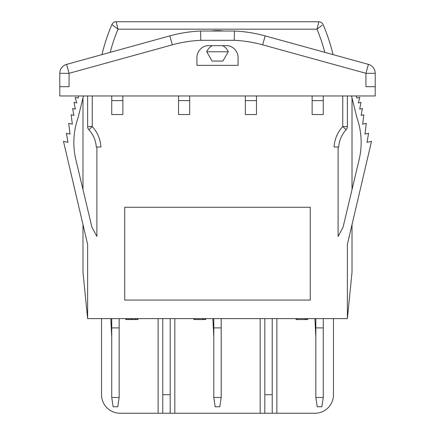 <?xml version="1.0" encoding="UTF-8"?>
<svg xmlns="http://www.w3.org/2000/svg" width="435" height="435" viewBox="0 0 435 435"><rect width="100%" height="100%" fill="white"/><g stroke="black" fill="none" stroke-linecap="round" stroke-linejoin="round"><path stroke-width="0.65" d="M212.405 45.659A11.598 11.598 0 0 0 206.734 51.77L228.266 51.77A11.598 11.598 0 0 0 222.595 45.659M228.266 51.77L222.916 61.047L212.084 61.047L206.734 51.77M223.677 31.026A49.171 49.171 0 0 0 211.323 31.026M110.175 52.352A178.122 178.122 0 0 1 118.01 29.172L116.161 21.75A4.638 4.638 0 0 0 111.898 24.561L118.01 29.172L316.99 29.172L318.833 21.75L316.99 29.172L322.156 25.279M117.972 29.145L112.768 25.225M323.096 24.561A185.544 185.544 0 0 1 333.041 54.62A185.544 185.544 0 0 0 323.096 24.561A4.638 4.638 0 0 0 318.833 21.75L116.161 21.75M111.898 24.561A185.544 185.544 0 0 0 101.953 54.62M375.215 86.69L375.215 73.319A9.276 9.276 0 0 0 368.401 64.375L365.938 73.319L365.938 86.69L375.215 86.69L375.215 95.966L59.785 95.966L59.785 73.319L59.785 86.69L69.062 86.69L69.062 73.319L66.599 64.375A9.276 9.276 0 0 0 59.785 73.319L69.062 73.319L172.32 44.838A129.88 129.88 0 0 1 200.774 40.303L234.226 40.303L234.438 31.026L200.562 31.026L200.774 40.303M78.67 95.966L78.191 98.06L75.173 97.369L76.739 102.959L74.026 102.334L75.309 109.174L72.596 108.549L73.879 115.389L71.166 114.764L72.33 124.192L68.692 123.361L70.04 134.121L66.392 133.284L67.996 142.354L63.477 141.31L87.62 244.405L87.62 318.621L347.38 318.621L352.018 272.234L352.018 224.596M87.62 95.966L87.62 126.596A4.638 4.638 0 0 0 88.86 129.755A27.829 27.829 0 0 1 96.26 146.992L96.896 146.992L96.896 236.428L91.932 227.233L75.859 159.618A74.216 74.216 0 0 1 78.066 117.787L83.466 95.966M82.982 97.935L82.982 189.568M82.982 224.596L82.982 272.234L87.62 318.621M78.066 117.787A74.216 74.216 0 0 0 75.859 159.618M323.259 318.621L323.259 397.481L321.867 406.758L317.229 406.758L315.837 397.481L315.837 318.621M314.913 318.621L315.837 337.174M315.837 397.481L323.259 397.481M315.837 327.898L323.259 327.898M221.208 318.621L221.208 397.481L219.822 406.758L215.178 406.758L213.792 397.481L213.792 318.621M212.862 318.621L213.792 337.174M213.792 397.481L221.208 397.481M213.792 327.898L221.208 327.898M119.163 318.621L119.163 397.481L117.771 406.758L113.133 406.758L111.741 397.481L119.163 397.481M110.811 318.621L111.741 337.174M111.741 397.481L111.741 318.621M111.741 327.898L119.163 327.898M351.534 95.966L356.934 117.787A74.216 74.216 0 0 1 359.141 159.618L343.068 227.233L338.104 236.428L338.104 146.992L338.74 146.992A27.829 27.829 0 0 1 346.14 129.755L342.742 126.596L347.38 126.596L347.38 95.966M356.33 95.966L356.809 98.06L359.827 97.369L358.261 102.959L360.974 102.334L359.691 109.174L362.404 108.549L361.121 115.389L363.834 114.764L362.67 124.192L366.308 123.361L364.96 134.121L368.608 133.284L367.004 142.354L371.523 141.31L347.38 244.405L347.38 318.621M352.018 97.935L352.018 189.568M96.896 236.422L96.896 146.992L100.909 146.992A32.473 32.473 0 0 0 92.258 126.596L92.258 95.966M346.14 129.755A4.638 4.638 0 0 0 347.38 126.596M323.259 114.525L312.129 114.525L312.129 100.605L323.259 100.605L323.259 114.525M256.465 114.525L245.329 114.525L245.329 100.605L256.465 100.605L256.465 114.525M189.671 114.525L178.535 114.525L178.535 100.605L189.671 100.605L189.671 114.525M122.871 114.525L111.741 114.525L111.741 100.605L122.871 100.605L122.871 114.525M88.86 129.755L92.258 126.596L87.62 126.596M122.871 100.605L122.871 95.966M111.741 95.966L111.741 100.605M189.671 100.605L189.671 95.966M178.535 95.966L178.535 100.605M323.259 95.966L323.259 100.605M312.129 100.605L312.129 95.966M256.465 95.966L256.465 100.605M245.329 100.605L245.329 95.966M227.717 45.659A12.06 12.06 0 0 1 238.07 57.599L238.07 65.353L196.93 65.353L196.93 57.599A12.06 12.06 0 0 1 207.283 45.659L227.717 45.659M368.401 64.375L265.149 35.893A139.156 139.156 0 0 0 234.438 31.026L234.334 35.665M200.666 35.665L200.562 31.026A139.156 139.156 0 0 0 169.851 35.893L66.599 64.375M200.562 31.026L234.438 31.026M338.104 236.428L338.104 146.992L334.091 146.992A32.473 32.473 0 0 1 342.742 126.596L342.742 95.966M310.275 207.294L310.275 300.068L124.725 300.068L124.725 207.294L310.275 207.294M296.094 318.621L296.094 319.551L297.279 319.551L297.279 318.621M305.049 318.621L305.049 319.551L297.279 319.551M306.109 318.621L306.109 319.551L305.049 319.551M307.724 318.621L307.724 319.551L306.109 319.551M135.595 318.621L135.595 319.551L127.863 319.551M137.242 318.621L137.242 319.551L135.595 319.551M137.955 318.621L137.955 319.551L137.242 319.551M125.867 318.621L125.867 319.551L126.585 319.551L126.585 318.621M128.227 318.621L128.227 319.551L126.585 319.551M131.761 318.621L131.761 319.551M133.05 318.621L133.05 319.551M193.841 318.621L193.841 319.551L195.489 319.551L195.489 318.621M203.868 319.551L195.489 319.551M203.335 318.621L203.335 319.551L204.988 319.551L204.988 318.621M205.684 318.621L205.684 319.551L204.988 319.551M260.173 318.621L260.173 413.25L276.872 413.25L276.872 318.621M264.812 318.621L264.812 413.25M158.128 318.621L158.128 413.25L174.826 413.25L174.826 318.621M162.766 318.621L162.766 413.25M260.173 413.25L174.826 413.25M333.466 318.621L333.466 394.697A18.553 18.553 0 0 1 314.913 413.25L276.872 413.25M272.234 413.25L272.234 394.697L264.812 394.697M272.234 318.621L272.234 394.697M158.128 413.25L120.087 413.25A18.553 18.553 0 0 1 101.534 394.697L101.534 318.621M170.188 413.25L170.188 394.697L162.766 394.697M170.188 318.621L170.188 394.697M316.99 29.172A178.122 178.122 0 0 1 324.82 52.352M265.149 35.893L262.68 44.838L365.938 73.319L375.215 73.319M365.938 73.319L339.034 65.897M234.226 40.303A129.88 129.88 0 0 1 262.68 44.838M169.851 35.893L172.32 44.838M129.668 318.621L129.668 319.551M131.348 318.621L131.348 319.551M134.997 318.621L134.997 319.551M198.278 318.621L198.278 319.551M202.411 318.621L202.411 319.551"/></g></svg>
